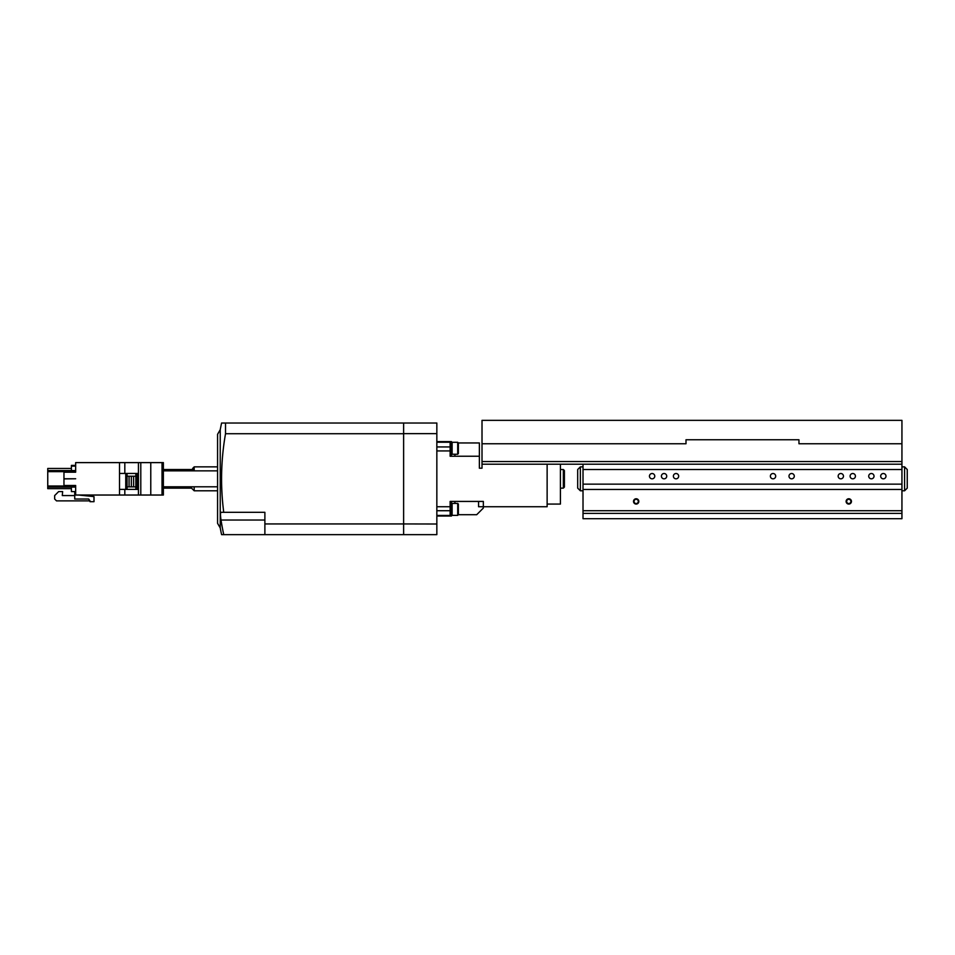 <?xml version="1.0" encoding="UTF-8"?>
<svg xmlns="http://www.w3.org/2000/svg" width="955" height="955" viewBox="0 0 955 955"><rect width="100%" height="100%" fill="white"/><g stroke="black" fill="none" stroke-linecap="round" stroke-linejoin="round"><path stroke-width="1.43" d="M901.938 518.696L583.016 518.696L583.016 510.722L901.938 510.722L901.938 518.696M901.938 484.149L901.938 489.461L583.016 489.461L583.016 484.149L901.938 484.149L901.938 464.214L572.308 464.214M901.938 489.461L901.938 510.722M901.938 513.384L583.016 513.384M583.016 489.461L583.016 510.722M851.442 501.423A2.662 2.662 0 0 0 848.78 498.761A2.662 2.662 0 0 0 846.118 501.423A2.662 2.662 0 0 0 848.78 504.073A2.662 2.662 0 0 0 851.442 501.423M638.823 501.423A2.662 2.662 0 0 0 636.161 498.761A2.662 2.662 0 0 0 633.511 501.423A2.662 2.662 0 0 0 636.161 504.073A2.662 2.662 0 0 0 638.823 501.423M901.938 469.526L583.016 469.526L583.016 484.149M673.371 476.175A2.662 2.662 0 0 1 676.033 473.513A2.662 2.662 0 0 1 678.683 476.175A2.662 2.662 0 0 1 676.033 478.825A2.662 2.662 0 0 1 673.371 476.175M649.448 476.175A2.662 2.662 0 0 1 652.11 473.513A2.662 2.662 0 0 1 654.772 476.175A2.662 2.662 0 0 1 652.11 478.825A2.662 2.662 0 0 1 649.448 476.175M661.409 476.175A2.662 2.662 0 0 1 664.071 473.513A2.662 2.662 0 0 1 666.733 476.175A2.662 2.662 0 0 1 664.071 478.825A2.662 2.662 0 0 1 661.409 476.175M770.375 476.175A2.662 2.662 0 0 1 773.037 473.513A2.662 2.662 0 0 1 775.699 476.175A2.662 2.662 0 0 1 773.037 478.825A2.662 2.662 0 0 1 770.375 476.175M788.985 476.175A2.662 2.662 0 0 1 791.635 473.513A2.662 2.662 0 0 1 794.297 476.175A2.662 2.662 0 0 1 791.635 478.825A2.662 2.662 0 0 1 788.985 476.175M850.105 476.175A2.662 2.662 0 0 1 852.767 473.513A2.662 2.662 0 0 1 855.429 476.175A2.662 2.662 0 0 1 852.767 478.825A2.662 2.662 0 0 1 850.105 476.175M868.716 476.175A2.662 2.662 0 0 1 871.366 473.513A2.662 2.662 0 0 1 874.028 476.175A2.662 2.662 0 0 1 871.366 478.825A2.662 2.662 0 0 1 868.716 476.175M880.677 476.175A2.662 2.662 0 0 1 883.327 473.513A2.662 2.662 0 0 1 885.989 476.175A2.662 2.662 0 0 1 883.327 478.825A2.662 2.662 0 0 1 880.677 476.175M838.156 476.175A2.662 2.662 0 0 1 840.806 473.513A2.662 2.662 0 0 1 843.468 476.175A2.662 2.662 0 0 1 840.806 478.825A2.662 2.662 0 0 1 838.156 476.175M583.016 469.526L583.016 464.214L482.012 464.214L482.012 468.201L479.362 468.201L479.362 456.239L450.127 456.239L450.127 450.927L436.841 450.927M901.938 490.786L904.588 490.786L907.25 488.136L907.25 469.526L904.588 466.864L901.938 466.864M638.286 501.423A2.125 2.125 0 0 0 636.161 499.298A2.125 2.125 0 0 0 634.036 501.423A2.125 2.125 0 0 0 636.161 503.548A2.125 2.125 0 0 0 638.286 501.423M850.905 501.423A2.125 2.125 0 0 0 848.78 499.298A2.125 2.125 0 0 0 846.655 501.423A2.125 2.125 0 0 0 848.78 503.548A2.125 2.125 0 0 0 850.905 501.423M583.016 490.786L580.354 490.786L577.691 488.136L577.691 469.526L580.354 466.864L583.016 466.864M580.354 490.786L580.354 466.864M904.588 490.786L904.588 466.864M74.729 492.386A0.8 0.8 90 0 0 73.929 491.586A0.8 0.8 -90 0 1 74.729 492.386L74.729 499.023L74.729 492.386M78.788 495.036L93.996 496.6L93.996 501.685L90.009 501.685L88.684 499.023L74.729 499.023M74.729 495.573L62.29 495.573L62.636 491.586L58.649 491.586L54.662 495.573L54.662 499.023L56.524 500.886L90.009 500.886L88.684 499.023M47.75 477.5L47.75 468.463L71.398 468.463L71.398 470.588L71.398 465.407L71.398 466.076L71.398 465.407L71.398 466.076L71.398 465.407L71.398 466.076L71.398 465.407L71.398 466.076L71.398 465.407L71.398 466.076L71.398 465.407L71.398 466.076L75.66 466.076M47.75 479.625L47.75 488.662L47.75 479.625L47.75 488.662L71.398 488.662L71.398 487.062L71.398 491.586L75.66 491.586M47.75 468.463L47.75 470.457L47.75 468.463M482.012 464.214L482.012 461.552L901.938 461.552L901.938 464.214M482.012 461.552L482.012 420.355L901.938 420.355L901.938 461.552M264.881 523.937L264.881 512.322L264.881 534.645L264.881 523.937L403.619 523.937L403.619 433.725L225.523 433.725A259.844 259.844 -90 0 0 223.745 512.322L221.011 512.322C220.342 512.775 220.342 515.342 221.011 520.021A263.652 263.652 90 0 0 223.745 534.645L221.584 534.645A265.765 265.765 0 0 1 220.235 527.948L220.235 429.714L217.573 434.31L217.573 478.825L217.573 434.31M264.881 512.322L223.745 512.322M403.619 523.937L436.841 524.009L436.841 534.645L223.745 534.645M403.619 534.299L403.619 524.355L403.619 534.299M403.619 433.725L403.619 423.017L225.523 423.017L225.523 433.725M403.619 423.017L436.841 423.017L436.841 524.009M225.523 423.017L221.584 423.017A265.765 265.765 0 0 0 220.235 429.714M482.012 443.753L686 443.753L686 439.766L798.953 439.766L686 439.766M798.953 439.766L798.953 443.753L901.938 443.753M436.841 506.735L450.127 506.735L450.127 501.423L483.349 501.423L483.349 506.735L478.562 506.735L478.562 501.423M547.131 464.214L547.131 506.735L483.349 506.735L483.349 508.06L476.7 514.709L458.364 514.709L458.364 504.073L457.696 503.416L457.696 515.378L458.364 514.709M217.573 478.825L217.573 523.34L217.573 478.825M436.841 527.996L436.841 512.047M436.841 445.603L436.841 429.666M436.841 433.654L403.619 433.654M564.405 487.062L564.405 470.588L563.343 469.526L563.343 488.136L564.405 487.062M547.131 504.073L560.418 504.073L560.418 464.214M450.127 454.914L451.452 454.914L451.452 441.616L450.127 441.616L450.127 450.927M458.364 453.577L458.364 442.953L457.696 442.284L457.696 454.246L458.364 453.577M450.127 506.735L450.127 516.034L451.452 516.034L451.452 502.748L450.127 502.748M436.841 441.616L450.127 441.616M450.127 516.034L436.841 516.034L450.127 516.034M479.362 456.239L479.362 442.953L458.364 442.953M450.127 510.722L436.841 510.722M436.841 446.94L450.127 446.94M119.506 489.39L127.087 489.39L127.087 476.235L127.087 486.871L129.08 486.871L129.08 476.235L127.087 476.235L127.087 473.441L119.506 473.441M137.317 489.39L137.317 473.441L138.117 473.441L138.117 476.235L135.849 476.235L135.849 486.871L129.08 486.871L129.08 476.235L131.336 476.235L131.336 486.871L131.336 476.235L133.593 476.235L133.593 486.871L133.593 476.235L135.849 476.235L135.849 486.871L138.117 486.871L138.117 489.39L127.087 489.39M138.117 476.235L138.117 486.871M137.317 473.441L127.087 473.441M135.849 476.235L135.849 473.441M125.75 489.39L125.75 473.441M135.849 489.39L135.849 486.871M47.75 486.298L47.75 471.364M75.66 472.188L63.961 472.188L63.961 478.765L75.66 478.765L63.961 478.897L63.961 485.474L75.66 485.474L75.66 495.036L119.506 495.036L119.506 462.614L75.66 462.614L75.66 472.188L75.66 470.588L47.75 470.588L75.66 470.588M47.75 487.062L75.66 487.062L75.66 485.474M162.028 495.036L162.028 462.614L163.365 462.614L163.365 495.036L119.506 495.036M124.819 495.036L124.819 489.39M162.028 462.614L119.506 462.614M138.439 495.036L138.439 462.614M124.819 473.441L124.819 462.614M47.75 475.769L47.75 471.125M47.75 486.931L47.75 482.287M47.75 482.55L47.75 484.281L47.75 482.55M47.75 474.444L47.75 471.388L47.75 474.444M47.75 485.606L47.75 484.281L47.75 485.606M191.537 470.851L192.862 468.201L192.862 470.851M451.452 453.577L452.121 454.246L452.121 442.284L457.696 442.284M451.452 514.709L452.121 515.378L452.121 503.416L457.696 503.416M264.881 520.021L221.011 520.021M454.914 501.423L454.914 503.416M454.914 454.246L454.914 456.239M436.841 515.449L450.127 515.449M450.127 442.213L436.841 442.213M47.75 471.651L75.66 471.651M47.75 486L75.66 486M150.771 462.614L150.771 495.036M140.791 462.614L140.791 495.036M194.187 486.799L194.187 490.786L191.537 488.136L191.537 486.799M217.573 466.864L194.187 466.864L194.187 470.851M75.66 465.407L71.398 465.407L75.66 465.407M217.573 490.786L194.187 490.786M191.537 488.136L163.365 488.136M191.537 469.526L163.365 469.526M192.862 468.201L194.187 466.864M217.573 523.34L220.235 527.948M560.418 469.526L563.343 469.526M560.418 488.136L563.343 488.136M451.452 442.953L452.121 442.284M452.121 454.246L457.696 454.246M451.452 504.073L452.121 503.416M452.121 515.378L457.696 515.378M217.573 486.799L163.365 486.799M217.573 470.851L163.365 470.851"/></g></svg>
